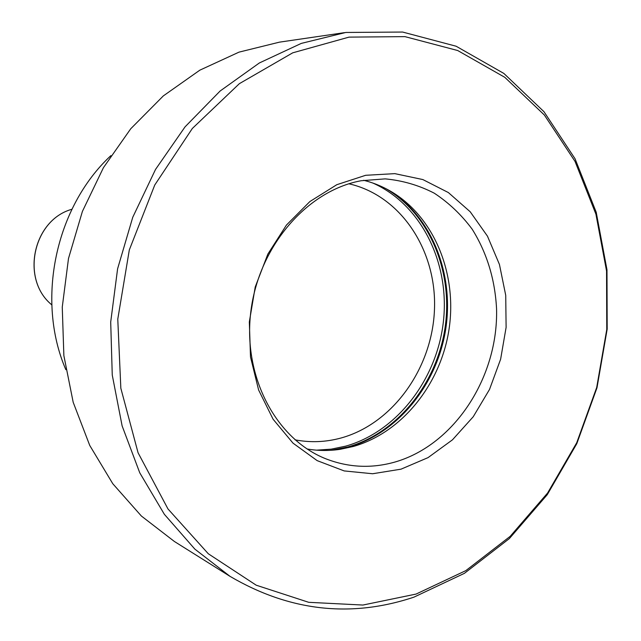 <?xml version="1.0" encoding="UTF-8"?>
<svg xmlns="http://www.w3.org/2000/svg" width="641" height="641" viewBox="0 0 641 641"><rect width="100%" height="100%" fill="white"/><g stroke="black" fill="none" stroke-linecap="round" stroke-linejoin="round"><path stroke-width="0.96" d="M307.079 448.972C318.12 450.863 329.194 450.968 340.315 449.285L353.279 446.489C401.458 432.851 439.926 385.225 448.764 331.012C457.602 276.8 436.048 220.167 394.175 193.406L391.202 191.587M363.639 180.289C374.496 183.014 384.672 187.38 394.175 193.406M361.147 180.738L385.129 178.871C402.492 180.482 418.869 185.249 434.269 193.189C448.812 202.764 461.448 214.775 472.201 229.23C486.856 252.746 494.972 279.204 496.551 308.601C498.49 376.74 454.79 444.678 395.176 461.977C371.78 468.643 348.784 467.626 326.189 458.932C276.215 439.478 242.691 376.876 250.823 311.67C258.652 246.44 306.999 190.633 361.147 180.738M365.65 175.297L336.813 184.696L309.899 201.538L286.447 225.063L267.85 254.084L255.222 287L249.333 321.95L250.495 356.933L258.595 389.952L273.074 419.198L293.001 443.139L317.167 460.631L344.193 470.927L372.629 473.747L401.034 469.164L428.052 457.618L452.474 439.822L473.25 416.73L489.516 389.448L500.621 359.224L506.11 327.391L505.725 295.333L499.443 264.461L487.464 236.16L470.214 211.778L448.371 192.564L422.86 179.568L394.832 173.639L365.65 175.297M349.008 37.122L404.968 36.633L457.698 50.527L504.779 77.305L544.345 114.995L575.025 161.404L595.922 214.182L606.554 270.999L606.763 329.522L596.691 387.501L576.74 442.715L547.598 493.017L510.204 536.325L465.831 570.626L416.073 594.071L362.918 605.048L308.722 602.316L256.2 585.193L208.285 553.744L167.974 508.938L138.063 452.762L120.837 388.23L117.776 319.162L129.314 249.942L154.753 185.017L192.324 128.488L239.373 83.659L292.729 52.826L349.008 37.122M345.82 32.459L402.62 32.05L456.12 46.224L503.866 73.443L543.969 111.702L575.049 158.76L596.218 212.251L606.979 269.805L607.187 329.081L596.987 387.789L576.788 443.7L547.278 494.66L509.395 538.544L464.421 573.326L413.982 597.132C350.907 618.164 289.604 611.25 230.055 576.379L194.864 549.129L164.36 514.314L139.762 472.826L122.119 425.888L112.255 375.033L110.701 322.03L117.599 268.795L132.743 217.299L155.531 169.424L185.057 126.854L220.119 91.014L259.365 62.962L301.31 43.396L345.82 32.459M344.505 32.643L279.484 42.146L239.021 52.129L199.84 70.165L163.311 95.918L130.756 128.745L103.433 167.67L82.401 211.418L68.499 258.467L62.257 307.119L63.868 355.635L73.186 402.276L89.74 445.439L112.792 483.731L141.381 516.029L174.384 541.477L230.055 576.379M65.831 369.657C35.8 300.164 55.382 207.115 110.877 155.627M348.896 183.799C400.945 195.513 436.785 250.543 434.478 309.218C432.459 367.91 393.093 423.573 341.188 437.963C325.844 442.17 310.452 442.787 295.012 439.83M372.758 183.006C421.121 204.391 449.734 262.61 443.492 320.716C437.354 378.847 397.212 431.641 345.715 446.136L331.213 449.157L316.526 450.158M331.181 450.262L347.903 446.953C397.38 432.971 436.641 383.735 444.998 328.088C453.371 272.449 430.047 214.807 386.202 188.823M390.698 191.29C432.907 218.597 454.517 275.862 445.487 330.564C436.449 385.281 397.556 433.292 348.832 447.073L336.277 449.814M71.784 209.27L70.879 209.575C33.108 220.808 20.929 278.659 50.976 304.163L51.673 304.804M340.315 449.285L336.862 449.75M71.936 209.222L70.879 209.575C33.012 220.889 20.873 278.547 50.976 304.163L51.793 304.916"/></g></svg>
